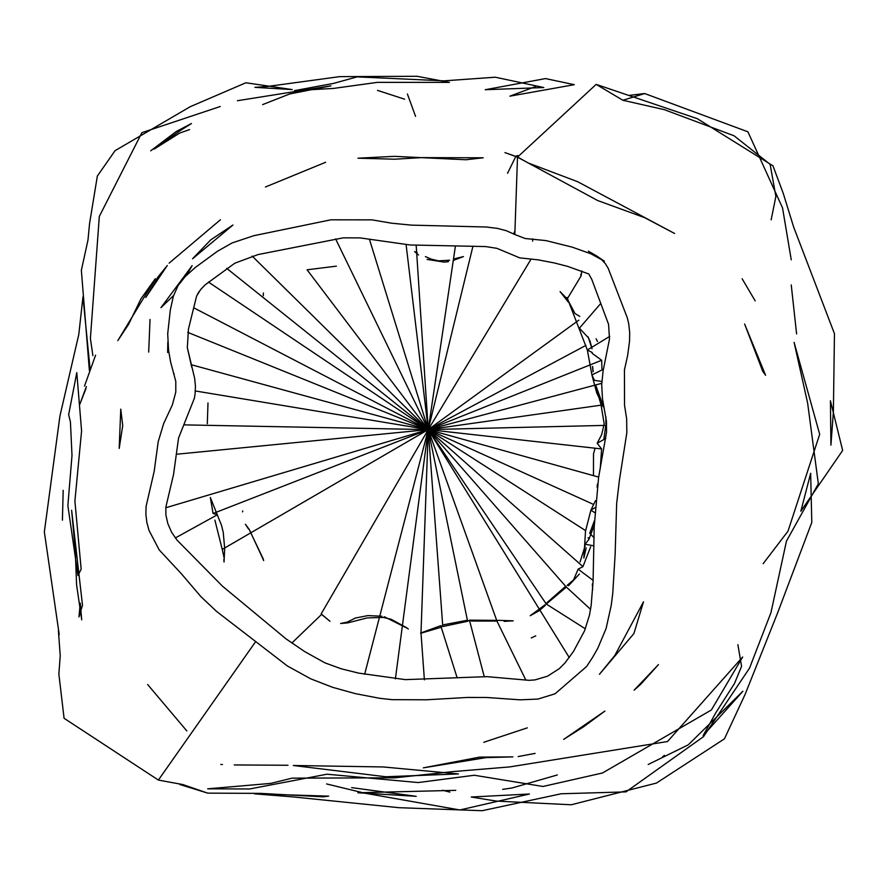 <?xml version="1.0" encoding="UTF-8"?>
<svg xmlns="http://www.w3.org/2000/svg" width="887" height="887" viewBox="0 0 887 887"><rect width="100%" height="100%" fill="white"/><g stroke="black" fill="none" stroke-linecap="round" stroke-linejoin="round"><path stroke-width="1.33" d="M179.806 784.496L207.735 793.133L182.844 784.563L158.385 780.072L255.689 641.567L216.661 611.498L200.961 596.707L181.403 573.778L159.194 549.907L148.983 530.337L146.876 522.498L145.867 514.438L146.1 506.322L154.172 471.418L158.219 441.637L163.674 423.542L172.344 404.938L175.792 392.076L175.792 381.41L170.614 362.007L168.541 350.11L167.71 333.723L170.326 309.94L173.386 296.169L177.988 285.714L185.039 276.722L195.184 267.564L217.481 251.265L232.084 242.96L253.66 235.731L330.906 219.81L372.052 219.865L391.599 223.202L411.346 225.121L486.276 227.005L497.263 228.358L506.3 230.709L514.826 234.512L517.498 157.121L596.175 84.376L622.874 100.264L644.694 93.545L629.715 95.33M514.826 234.512L525.159 238.514L545.96 240.588L572.248 247.151L590.864 253.793L601.508 259.581L605.333 263.605L608.205 268.34L627.32 317.856L628.672 323.533L629.681 332.226L629.57 340.974L627.652 355.499L624.448 369.801L624.526 405.204L626.654 418.897L626.832 432.756L619.392 480.322L616.665 503.472L615.146 554.131L612.751 593.381L611.254 605.233L606.087 628.55L597.805 648.231L592.516 657.511L586.662 666.447L555.085 693.789L537.954 699.078L520.037 699.821L486.398 697.47L467.283 697.448L426.281 699.799L391.954 699.655L379.658 698.302L355.354 693.645L332.647 687.336L310.683 678.81L287.377 665.971L255.689 641.567M472.971 246.12L428.233 429.607L531.113 259.048M517.698 155.513L516.212 156.112M515.935 156.223L507.564 173.253M514.981 230.808L513.662 233.891M505.79 252.041L496.92 248.349L485.61 246.564L410.127 244.978L360.044 237.893L343.158 237.849L258.05 254.569L234.8 263.217L205.196 284.794L200.562 289.639L196.581 296.136L188.454 329.066L187.323 347.604L194.663 378.372L195.45 386.189L195.051 394.26L194.364 398.274L178.564 438.001L173.553 474.445L165.847 507.142L165.88 514.926L167.82 523.574L171.59 532.255L177.012 540.105L222.426 586.141L286.124 638.95L304.64 651.557L324.941 662.855L341.118 668.754L358.492 673.089L405.348 679.63L486.93 676.648L529.118 680.329L534.939 679.919L547.567 676.171L559.276 668.654L565.03 662.888L573.567 651.313L584.577 630.779L589.4 615.39L591.119 605.788L593.081 581.55L594.212 526.667L598.625 477.295L606.553 432.169L606.442 421.281L602.461 398.64L601.708 384.714L603.082 370.999L609.502 338.989L608.571 324.354L591.784 279.416L588.802 273.972L567.547 266.355L554.286 262.94L538.01 259.824L519.727 257.873L505.79 252.041M364.635 674.32L428.233 429.607L321.161 613.904L321.582 614.414L291.801 643.086M455.397 246.142L428.233 429.607L416.191 245.366M407.41 94L415.571 116.408M406.102 244.668L428.233 429.607L369.469 239.379M335.619 238.913L428.233 429.607L307.079 269.803L336.395 266.144L307.079 269.803M252.174 256.088L428.233 429.607L226.684 268.329M208.412 282.044L428.233 429.607L193.776 307.822M168.397 348.835L167.632 352.516L167.831 341.95M187.745 332.37L428.233 429.607L191.06 364.657M187.312 347.571L191.803 367.429M195.362 390.967L428.233 429.607L184.075 424.873M176.358 454.255L428.233 429.607L165.78 507.763M175.316 537.977L217.404 514.748L213.068 513.495L428.233 429.607L222.238 549.419L214.887 520.126M213.068 513.495L210.341 497.496L221.506 525.326L223.225 532.322L224.699 548.576L224.211 558.3L222.238 549.419M395.391 678.877L428.233 429.607L421.003 632.908L424.385 679.83M457.049 677.535L440.739 625.679L442.79 626.544L428.233 429.607L467.604 621.277L442.79 626.544M484.224 676.604L469.445 620.168L467.604 621.277M525.891 680.163L496.942 621.077L428.233 429.607L569.277 657.589M585.365 628.816L546.292 604.047L428.233 429.607L566.361 587.105L546.292 604.047M590.565 609.336L566.372 587.105M593.115 580.375L578.113 569.155L582.959 566.627L428.233 429.607L585.564 530.603M593.935 545.849L585.054 544.197L588.979 539.241L588.103 537.666M594.079 537.034L593.88 537.6L590.786 534.307M594.656 512.597L590.897 510.169L594.933 507.719M593.569 504.437L428.233 429.607L598.67 477.095M597.04 487.074L597.505 483.925M605.799 438.422L597.184 443.3L601.619 448.944L428.233 429.607L605.777 425.372L606.619 423.842M603.415 404.66L603.648 406.667L601.02 404.683L603.26 403.807M603.448 404.827L428.233 429.607L601.741 383.328M603.426 369.236L591.928 374.946L594.401 380.323L601.829 381.465M609.735 336.395L587.338 349.999L592.217 352.505L592.172 353.359L601.674 360.277L428.233 429.607L585.952 345.365M600.122 304.186L579.411 328.168L588.524 337.947M581.85 271.001L581.074 275.935L567.27 298.875L575.02 313.566L579.799 316.426M578.823 320.163L428.233 429.607M237.406 100.719L330.973 85.839L289.672 93.967L262.63 104.611M189.607 129.602L179.751 133.017L154.105 149.116M92.891 355.687L90.396 338.49L99.311 216.428L141.887 132.673L220.242 106.507M147.641 684.52L186.835 730.932M535.815 86.46L509.881 96.162L574.31 84.686L545.527 78.577L485.233 89.72L543.82 87.536L495.301 77.213L444.032 80.85L357.139 76.881L333.523 83.411L294.384 90.651L333.534 88.423L377.285 82.369L449.387 82.38L417.09 76.293L339.754 76.626L267.175 86.494L254.924 87.347L292.211 89.576L245.876 82.768L190.173 106.728L115.088 150.657L97.359 176.025L89.565 223.513L87.99 240.011L81.36 270.335L89.365 370.367M150.701 150.823L176.291 131.476L191.492 123.515L179.817 130.855L154.937 148.694M86.361 386.532L79.808 404.339L85.95 388.617M89.931 367.617L82.957 296.879L78.788 334.499L59.928 416.036L44.35 531.923L59.229 634.637L58.398 630.602L60.227 655.748L58.864 674.098L64.086 718.293L158.385 780.072L182.844 784.563M404.649 99.2L377.518 90.385L404.649 99.2M63.177 490.334L62.423 520.181L63.177 490.334M78.688 574.111L81.16 569.199L74.896 501.077L81.582 430.894L76.781 372.64L68.654 414.661L70.428 421.957L72.002 455.486L67.867 505.579L77.967 575.497L78.688 574.111M76.581 584.832L81.704 619.825L80.273 603.149L78.943 616.964L82.502 605.244L71.625 510.258L75.273 550.406L76.581 584.832M95.608 355.144L84.509 386.067L95.608 355.144M155.336 278.684L117.805 340.641L128.604 324.287L140.989 298.753L155.336 278.684M421.547 157.62L394.682 159.205L358.004 158.196L394.349 156.345L465.797 159.76L483.182 157.797L421.547 157.62M265.457 186.991L325.629 162.277L265.457 186.991M518.03 157.442L597.65 200.529L644.672 217.67L674.575 233.469L577.625 181.702L528.33 163.042L517.786 157.121L504.914 152.597L517.498 157.121M220.442 219.754L169.118 263.151L220.442 219.754M122.728 425.627L119.191 448.434L120.754 409.14L122.728 425.627M158.008 276.932L145.712 297.511L167.31 265.479L158.008 276.932M232.948 225.021L192.557 258.782L210.685 239.9L232.948 225.021M148.683 352.095L150.036 319.453L148.683 352.095M186.802 274.926L192.135 265.656L160.946 307.678L173.542 295.582M174.151 374.292L173.741 373.161M326.549 783.931L364.89 793.211L459.876 809.964L529.395 794.009L471.241 797.025L496.221 801.083L571.239 804.775L656.424 783.088L724.435 738.838L745.124 694.355L777.577 613.006L811.793 522.432L810.651 473.281L800.85 511.234L842.65 450.463L830.42 400.758L830.919 445.108L833.381 411.945L834.456 333.678L793.732 227.283L783.199 193.211L772.954 165.814L697.26 118.658L596.175 84.376M351.651 787.623L416.225 796.326L357.871 792.756L455.763 790.339M502.663 789.363L512.021 787.978L557.291 774.972M648.186 764.472L688.257 744.847L742.885 691.25L703.147 735.6L715.676 712.971L734.48 683.511L741.565 666.348L737.895 644.694M207.735 793.133L260.601 793.377L323.023 796.836L328.678 796.149L254.502 793.821L292.655 796.87L398.984 807.691L482.162 810.707L561.216 793.765L626 791.88L703.491 736.665L749.526 668.144L770.958 612.64L786.47 541.07L818.346 483.803L807.625 403.031L794.098 342.382L819.688 434.297L788 531.169L763.175 563.644M622.874 100.264L664.319 109.655L734.07 135.789L770.127 164.328L775.87 196.482L771.147 219.854M662.689 756.544L664.496 755.414M791.259 259.836L782.534 207.902L747.918 131.808L644.694 93.545M443.744 790.439L449.864 792.102L442.546 790.25M207.691 788.82L249.646 788.975L327.015 774.207L418.22 782.556L474.323 775.249L542.966 786.481L602.473 772.987L711.374 709.988L742.674 656.99L667.534 741.532L509.67 766.922L453.656 771.535L394.793 777.821L292.111 778.143L270.657 783.409L207.691 788.82M796.604 333.922L791.237 284.927L796.604 333.922M234.279 764.949L287.987 765.259L234.279 764.949M293.298 765.492L383.284 766.956L458.368 773.941L385.778 776.757L293.298 765.492M535.105 753.396L518.141 756.567L535.105 753.396M640.78 684.21L634.116 690.186L658.476 664.585L640.78 684.21M755.192 300.893L742.142 278.773L755.192 300.893M222.449 764.539L220.774 764.45M423.343 767.854L479.69 757.121L512.908 756.888L486.098 757.609L423.343 767.854M563.644 739.392L604.89 711.086L583.402 726.908L563.644 739.392M762.787 371.365L765.581 375.268L744.614 324.021L762.787 371.365M527.299 727.85L483.814 742.275L527.299 727.85M599.424 674.308L614.769 655.56L643.485 601.863L633.895 633.573L599.424 674.308M596.552 255.888L588.369 251.143L604.369 261.199L596.552 255.888M321.582 614.414L329.964 621.255L321.161 613.904M381.853 616.221L367.872 615.6L355.332 618.051L347.283 622.075L340.63 623.483L347.693 622.885L367.085 617.929L383.328 617.419L391.278 619.337L406.335 627.564M453.523 260.346L463.446 256.598L454.887 258.66M449.62 260.224L438.455 260.856L431.326 259.159L425.405 256.587M427.102 259.425L444.476 262.142L448.456 261.632M417.189 252.429L414.65 251.653L418.553 254.979M197.357 294.473L199.12 291.546M263.406 292.976L263.295 295.704M207.99 402.942L207.303 423.72L207.99 402.942M242.728 510.901L242.539 511.877M249.247 529.417L245.366 524.239L248.515 528.996M224.211 558.289L224.045 561.992L223.823 559.586M263.605 560.329L249.291 529.472M249.713 530.581L263.095 558.622M263.051 558.4L263.65 560.617M407.809 628.539L384.315 616.742M406.113 627.375L408.319 629.016M420.571 633.13L422.822 632.653M440.739 625.679L421.003 632.908M422.766 632.675L440.595 627.431M443.722 624.747L466.695 620.39M471.263 621.044L496.942 621.077M501.41 620.401L469.456 620.168M504.126 621.377L513.24 620.833L501.876 620.457M531.269 637.93L535.726 635.835L531.269 637.93M545.15 604.712L530.215 615.722L539.285 610.666L545.35 605.311M565.23 586.662L546.425 603.16M568.512 585.753L579.422 574M578.08 569.299L573.534 579.965L567.115 585.387M592.66 589.744L592.35 584.023L592.66 589.744M595.476 500.667L590.897 510.169L585.52 531.102L583.846 558.111L586.163 547.833M585.176 545.738L580.065 561.926M582.947 566.638L590.664 546.747M594.235 525.171L588.979 539.241M594.334 520.902L589.667 533.475M594.922 448.822L593.503 453.933L593.458 475.399M601.619 448.944L600.266 468.436M603.958 438.644L605.777 425.372M595.643 386.111L601.02 404.683L604.169 423.931L601.696 434.563L597.306 443.056M567.048 297.511L587.338 349.999L591.928 374.946L596.729 392.919L604.213 408.475M603.936 407.233L603.648 406.667M605.921 416.945L605.854 423.687M595.997 385.989L603.005 405.381M592.583 366.453L593.159 371.653M592.494 366.486L593.026 371.808M601.929 368.804L601.674 360.222M587.815 336.495L589.999 341.074L592.05 348.802M588.48 337.869L592.028 348.813M596.075 338.779L597.483 341.55M580.686 274.526L581.074 275.924M568.19 301.946L560.085 291.612L567.325 299.052M532.621 241.142L532.732 238.858"/></g></svg>
